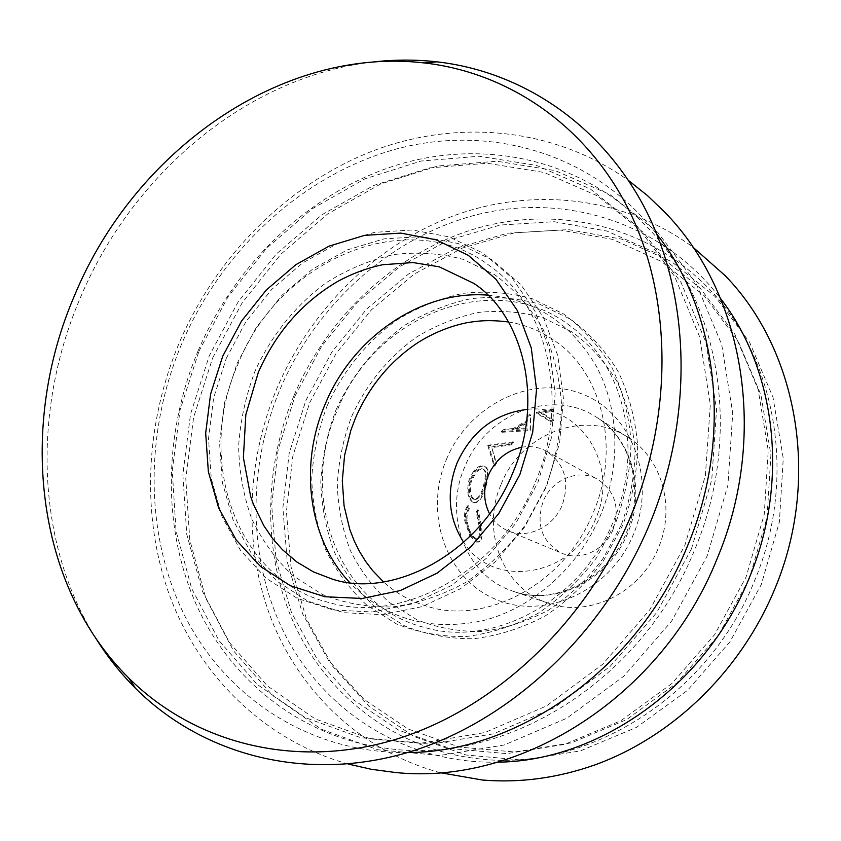<?xml version="1.0" encoding="UTF-8"?>
<svg xmlns="http://www.w3.org/2000/svg" width="841" height="841" viewBox="0 0 841 841"><rect width="100%" height="100%" fill="white"/><g stroke="black" fill="none" stroke-linecap="round" stroke-linejoin="round"><path stroke-width="0.63" stroke-dasharray="4.21 3.15" d="M483.67 469.446C485.667 470.487 486.497 473.094 486.172 477.267L484.195 486.981C481.851 494.603 478.981 498.755 475.564 499.449L474.303 499.165C470.256 496.39 469.289 490.366 471.402 481.094L476.101 472.495C478.992 469.488 481.515 468.469 483.67 469.446L482.85 469.047C484.847 470.087 485.678 472.716 485.331 476.921L483.323 486.739C480.957 494.455 478.056 498.66 474.629 499.375L473.378 499.081C469.331 496.306 468.384 490.229 470.518 480.852L475.249 472.148C478.151 469.11 480.684 468.069 482.85 469.047M473.43 471.296L468.973 480.001C466.492 491.554 467.806 498.976 472.936 502.287L474.618 502.634C478.634 501.814 482.03 496.8 484.805 487.591L487.128 477.772C488.043 471.549 487.107 467.67 484.321 466.135C481.21 464.779 477.583 466.503 473.43 471.296M527.706 409.304C579.428 403.26 619.922 464.8 595.806 518.413C573.488 577.336 493.015 589.909 463.706 542.371M95.38 637.615C35.133 540.931 32.515 408.821 80.442 297.535C132.489 173.929 246.77 76.762 372.164 62.108M613.047 529.546C604.91 550.266 580.343 561.483 561.956 553.273C541.93 542.203 535.664 524.879 543.17 501.32C551.696 479.465 578.671 468.279 597.562 479.244C615.002 490.902 620.164 507.67 613.047 529.546M521.536 447.296C530.324 445.719 538.555 446.981 546.219 451.07C564.658 463.433 570.009 481.388 562.293 504.926C553.504 527.233 527.318 539.449 507.901 530.755C499.911 527.318 493.793 521.683 489.536 513.83M494.75 466.177L496.526 463.254L491.806 447.643L511.317 444.878L513.788 442.545L488.768 445.825L494.75 466.177L493.972 465.704L495.77 462.75L491.806 447.643M530.366 430.319L530.66 415.265L527.486 416.516L527.381 421.299L513.662 429.394L504.642 430.056L501.93 432.274L529.977 430.55L530.66 415.265M550.582 421.593L553.536 420.784L541.036 413.32L554.051 410.997L552.611 410.124L536.59 413.288L550.582 421.593L550.413 420.626L553.399 419.806L553.536 420.784M501.099 484.332C520.779 433.609 585.021 408.495 628.027 437.404C661.72 458.03 675.922 507.228 658.408 547.869C640.716 592.81 588.742 618.072 548.3 603.186C502.508 588.626 480.632 530.492 501.099 484.332M487.969 478.108C488.852 471.948 487.906 468.101 485.12 466.566C482.019 465.21 478.403 466.902 474.282 471.633L469.867 480.243C467.407 491.67 468.742 499.039 473.861 502.329L475.564 502.676C479.559 501.877 482.934 496.926 485.678 487.822L487.969 478.108M477.173 512.243L480.053 526.035C480.789 532.742 480.253 536.947 478.434 538.65L476.332 538.65C471.748 536.18 468.668 530.145 467.112 520.547C466.744 515.449 467.491 511.58 469.352 508.931L468.584 505.746C466.082 508.773 465.062 513.494 465.525 519.875L470.645 535.297L477.289 541.688L479.896 541.657C481.956 539.649 482.513 534.582 481.567 526.466L478.214 509.856L477.173 512.243L476.248 512.295L479.128 526.224L480.053 526.035M479.128 526.224C479.875 533.026 479.338 537.283 477.509 538.997L475.428 538.997L476.332 538.65M475.428 538.997C470.834 536.526 467.743 530.44 466.177 520.737L467.112 520.547M466.177 520.737C465.798 515.586 466.545 511.664 468.416 508.984L469.352 508.931M468.416 508.984L467.649 505.756L468.584 505.746M467.649 505.756C465.147 508.837 464.116 513.599 464.579 520.064L465.525 519.875M464.579 520.064L469.73 535.633L470.645 535.297M469.73 535.633L476.395 542.067L477.289 541.688M476.395 542.067L478.981 542.046C481.041 540.006 481.599 534.876 480.653 526.655L481.567 526.466M480.653 526.655L477.289 509.877L478.214 509.856M477.289 509.877L476.248 512.295M468.973 480.001L469.867 480.243M484.321 466.135L485.12 466.566M472.936 502.287L473.861 502.329M484.805 487.591L485.678 487.822M471.402 481.094L470.518 480.852M474.303 499.165L473.378 499.081M484.195 486.981L483.323 486.739M495.77 462.75L496.526 463.254M491.112 447.023L510.729 444.174L511.317 444.878M510.729 444.174L513.22 441.819L513.788 442.545M513.22 441.819L488.085 445.204L488.768 445.825M488.474 446.193L488.085 445.204M487.791 445.572L493.972 465.704M527.486 416.516L527.223 415.58L530.429 414.308M527.223 415.58L527.381 421.299M513.662 429.394L513.189 428.563L527.055 420.384M513.189 428.563L504.116 429.257L504.642 430.056M501.93 432.274L501.383 431.507L504.116 429.257M501.383 431.507L529.588 429.688L529.977 430.55M527.023 421.961L527.002 428.037L516.111 428.405L527.023 421.961L527.002 428.037M527.391 428.899L516.563 429.236L516.111 428.405M516.563 429.236L527.36 422.865M553.399 419.806L540.9 412.332L541.036 413.32M540.9 412.332L554.051 409.977L554.051 410.997M554.051 409.977L552.621 409.104L552.611 410.124M536.59 413.288L536.411 412.311L552.621 409.104M536.411 412.311L550.413 420.626M295.096 395.806L321.714 346.198L356.973 302.581L399.57 266.776L447.906 240.463L500.111 225.062L553.998 221.698L607.107 231.096L656.768 253.435L700.238 288.221L734.803 334.192L758.077 389.246L768.243 450.492L764.248 514.398L746.051 577.073L714.661 634.587L672.043 683.397L621.005 720.621L564.795 744.338L506.86 753.631L450.513 748.606L398.687 730.188L353.767 699.975L317.614 660.006L291.47 612.574L276.058 560.074L271.664 504.905L278.171 449.409L295.096 395.806M198.96 351.191L228.111 296.652L266.418 248.463L312.505 208.621L364.7 178.944L421.036 161.041L479.202 156.237L536.569 165.425L590.266 188.931L637.278 226.345L674.629 276.405L699.659 336.863L710.298 404.553L705.389 475.543L684.858 545.399L649.862 609.662L602.671 664.274L546.44 705.967L484.858 732.564L421.751 743.087L360.757 737.694L305.031 717.51L257.136 684.343L218.933 640.506L191.685 588.542L176.063 531.081L172.258 470.729L180.069 409.966L198.96 351.191M407.559 752.527C309.951 753.725 226.345 697.83 185.125 616.558C144.21 534.739 144.547 432.116 181.782 343.654C221.803 250.166 302.297 174.939 396.069 149.088C489.578 123.806 593.189 152.589 656.821 234.229M497.735 762.167C407.265 764.091 327.832 713.767 287.59 639.454C247.632 564.658 246.182 470.214 280.095 389.236C316.531 303.675 391.654 235.732 479.065 214.161C566.245 193.062 662.361 222.476 720.653 298.66M487.854 295.138C535.023 299.564 571.27 323.438 596.605 366.781C619.134 409.01 621.142 465.388 600.737 514.755C578.808 567.349 532.71 608.148 482.702 620.732C429.478 631.696 385.125 618.955 349.646 582.508M237.046 363.48L256.484 327.16L282.05 295.212L312.694 269.057L347.175 249.935L384.022 238.865L421.604 236.594L458.145 243.522L491.796 259.648L520.726 284.468L543.202 316.973L557.783 355.627L563.428 398.434L559.601 443.007L546.398 486.781L524.521 527.17L495.275 561.82L460.437 588.774L422.077 606.645L382.445 614.666L343.706 612.679L307.869 601.136L276.647 580.952L251.396 553.431L233.104 520.116L222.402 482.692L219.564 442.934L224.547 402.618L237.046 363.48M336.001 409.914C351.496 375.748 375.391 346.334 405.194 325.015C425.956 312.389 447.885 303.612 470.992 298.681C494.319 296.158 517.162 297.977 539.512 304.137L570.661 319.296C589.636 333.309 605.552 350.855 618.387 371.932C629.057 394.671 635.47 419.249 637.646 445.677C637.194 472.568 632.274 498.997 622.897 524.994L603.281 561.084C586.65 582.981 567.297 601.262 545.22 615.948C522.145 628.143 498.345 635.733 473.851 638.708C449.567 638.971 426.576 634.745 404.868 626.04L375.696 607.601C358.644 591.864 344.894 573.383 334.455 552.18C326.108 529.872 321.556 506.471 320.789 481.988C322.208 457.378 327.275 433.346 336.001 409.914M749.205 578.976L718.445 635.312L676.69 683.113L626.64 719.591L571.491 742.845L514.608 751.98L459.239 747.071L408.242 729.031L364.016 699.407L328.368 660.185L302.55 613.615L287.286 562.051L282.87 507.859L289.188 453.32L305.788 400.652L331.943 351.927L366.613 309.11L408.516 274.008L456.085 248.242L507.438 233.22L560.432 230.045L612.637 239.401L661.436 261.456L704.127 295.696L738.072 340.868L760.926 394.892L770.913 454.949L767.013 517.583L749.205 578.976M621.268 524.984L602.923 558.739C587.375 579.207 569.273 596.322 548.616 610.082C527.002 621.52 504.705 628.658 481.714 631.496C458.913 631.78 437.299 627.87 416.863 619.754L389.362 602.513C373.267 587.775 360.263 570.44 350.361 550.529C342.434 529.578 338.082 507.586 337.294 484.553C338.587 461.394 343.328 438.781 351.527 416.737C366.487 384.064 388.216 357.478 416.705 336.968C436.269 325.152 456.936 316.962 478.676 312.41C500.637 310.119 522.114 311.916 543.118 317.793L572.353 332.142C590.151 345.367 605.057 361.882 617.084 381.677C627.05 403.018 633.052 426.061 635.071 450.808C634.64 475.964 630.035 500.689 621.268 524.984M691.481 548.826L656.874 612.364L610.167 666.335L554.492 707.544L493.478 733.836L430.918 744.222L370.408 738.871L315.091 718.866L267.491 686.014L229.498 642.598L202.355 591.118L186.734 534.182L182.865 474.377L190.529 414.171L209.209 355.943L238.098 301.93L276.079 254.234L321.798 214.833L373.593 185.514L429.499 167.895L487.212 163.249L544.138 172.468L597.415 195.858L644.059 233.01L681.126 282.629L705.967 342.518L716.564 409.514L711.749 479.738L691.481 548.826M545.683 487.328L525.257 525.036C508.027 547.943 488.074 567.139 465.378 582.603C441.693 595.491 417.346 603.596 392.348 606.929C367.612 607.412 344.253 603.249 322.271 594.429L292.836 575.58C275.711 559.433 261.971 540.427 251.627 518.571C243.438 495.57 239.107 471.402 238.623 446.077C240.368 420.605 245.814 395.701 254.949 371.365C271.075 335.864 295.675 305.157 326.182 282.734C347.417 269.404 369.809 260.037 393.346 254.623C417.094 251.69 440.316 253.267 463.013 259.333L494.582 274.608C513.777 288.873 529.819 306.849 542.708 328.537C553.357 351.98 559.643 377.399 561.588 404.805C560.842 432.726 555.533 460.227 545.683 487.328M226.261 358.413L245.887 321.714L271.685 289.43L302.581 262.97L337.336 243.596L374.476 232.347L412.353 229.982L449.178 236.91L483.091 253.12L512.222 278.129L534.855 310.928L549.53 349.961L555.176 393.21L551.265 438.277L537.883 482.534L515.764 523.386L486.214 558.445L451.039 585.725L412.332 603.827L372.363 611.964L333.32 609.988L297.22 598.35L265.788 577.988L240.4 550.214L222.035 516.574L211.312 478.792L208.526 438.655L213.614 397.951L226.261 358.413M212.647 357.961L242.124 302.844L280.905 254.182L327.612 213.961L380.563 184.021L437.751 166.003L496.863 161.23L555.218 170.607L609.914 194.492L657.862 232.452L696.033 283.228L721.694 344.537L732.732 413.162L727.928 485.11L707.218 555.88L671.759 620.952L623.854 676.175L566.718 718.267L504.106 745.021L439.927 755.47L377.882 749.794L321.188 729.136L272.442 695.381L233.546 650.86L205.761 598.161L189.782 539.943L185.787 478.844L193.598 417.388L212.647 357.961M327.16 405.761C342.792 371.28 366.897 341.572 396.931 320.022C417.851 307.249 439.959 298.355 463.223 293.341C486.729 290.765 509.751 292.563 532.269 298.734L563.649 313.987C582.76 328.106 598.792 345.788 611.722 367.054C622.456 389.993 628.9 414.802 631.065 441.493C630.582 468.647 625.599 495.349 616.127 521.609L596.311 558.088C579.512 580.206 559.98 598.697 537.714 613.541C514.419 625.872 490.429 633.546 465.735 636.574C441.262 636.847 418.093 632.6 396.237 623.822L366.876 605.226C349.719 589.352 335.895 570.713 325.404 549.32C317.036 526.813 312.474 503.202 311.738 478.497C313.199 453.656 318.34 429.415 327.16 405.761M309.656 402.755L336.2 353.315L371.407 309.866L413.972 274.24L462.308 248.095L514.524 232.841L568.453 229.614L621.615 239.117L671.36 261.509L714.913 296.316L749.583 342.234L772.974 397.194L783.255 458.292L779.386 522.019L761.305 584.474L730.009 641.767L687.486 690.356L636.49 727.381L580.311 750.929L522.366 760.096L465.967 754.987L414.056 736.527L369.041 706.303L332.763 666.377L306.481 619.008L290.954 566.603L286.434 511.559L292.826 456.2L309.656 402.755M446.508 459.239C468.363 406.129 529.262 374.676 579.764 393.125C630.592 410.723 657.441 477.509 633.378 534.519C610.061 591.833 543.076 621.278 494.088 598.645C444.721 576.852 423.969 512.064 446.508 459.239M627.817 532.837C609.199 580.027 554.976 606.676 513.042 591.223C465.557 576.117 443.228 515.417 464.674 467.091C485.341 414.014 552.064 387.354 596.668 417.346C631.612 438.708 646.224 490.166 627.817 532.837M294.024 395.449C327.485 316.91 394.429 253.551 473.925 229.141C553.294 205.236 643.008 223.559 704.758 284.521C775.402 352.81 798.813 476.248 754.493 580.889C707.954 697.988 584.6 773.079 476.763 758.571C395.754 749.016 328.347 696.611 295.202 626.167C262.381 555.312 263.033 469.551 294.024 395.449M198.066 350.907C234.944 264.799 307.196 194.618 392.947 166.318C478.508 138.586 575.686 156.521 642.661 222.592C719.339 296.568 744.19 433.147 694.624 549.877C642.513 680.474 506.524 764.595 389.625 748.732C301.782 738.335 230.066 680.474 195.743 603.365C161.777 525.762 163.921 432.158 198.066 350.907M348.1 764.017C263.454 740.112 198.918 674.839 169.567 595.365C140.657 515.417 145.356 423.412 179.228 342.834C216.021 257.178 285.362 186.092 369.662 152.189C453.835 118.938 552.316 125.982 628.679 180.615M440.148 772.669C361.683 751.444 300.353 692.469 271.538 619.722C243.133 546.566 246.15 461.951 276.994 388.206C310.487 309.803 375.023 245.362 453.467 215.864C531.827 186.954 622.918 195.848 692.9 247.117M508.511 321.956C525.383 324.71 540.837 331.018 554.85 340.878C600.295 370.934 621.762 446.077 593.389 512.295C564.216 585.757 483.785 625.168 427.207 606.287C410.755 601.494 396.185 593.368 383.496 581.898M490.871 266.713C410.419 203.617 279.675 257.977 238.108 363.817C194.691 460.405 236.91 580.542 329.325 602.608C401.998 624.285 499.501 572.027 535.507 481.756C570.513 400.442 547.396 306.597 490.871 266.713M570.398 326.077C495.212 267.28 374.592 314.671 337.273 410.334C298.198 497.578 339.091 606.96 425.346 627.67C493.341 647.654 581.667 601.157 613.594 520.758C644.679 448.316 623.118 363.522 570.398 326.077M628.027 437.404L596.668 417.346C629.888 437.299 645.425 488.295 626.619 532.101C607.444 580.563 552.579 606.256 513.042 591.223L548.3 603.186M507.901 530.755L561.956 553.273M546.219 451.07L597.562 479.244M478.434 538.65L477.509 538.997M479.896 541.657L478.981 542.046M475.564 502.676L474.618 502.634M474.629 499.375L475.564 499.449"/><path stroke-width="1.26" d="M463.706 542.371C448.264 517.993 446.098 491.407 457.21 462.624C471.864 431.012 495.36 413.236 527.706 409.304M631.16 515.26C585.157 625.914 490.44 712.39 390.602 740.9C290.481 769.147 192.389 741.352 128.631 677.878C34.513 584.579 18.239 424.737 74.954 294.529C134.381 151.548 280.6 46.15 424.369 62.949C507.922 72.547 585.988 124.573 628.879 210.05C671.318 295.601 673.893 411.848 631.16 515.26M372.164 62.108C393.809 59.532 415.401 59.438 436.91 61.824C522.387 71.569 602.503 124.563 646.718 211.858C690.461 299.196 693.436 418.03 649.82 523.691C602.86 636.742 505.83 724.9 403.606 753.673C301.078 782.183 200.736 753.357 135.58 688.38C120.284 673.052 106.891 656.138 95.38 637.615M489.536 513.83C483.47 501.604 483.081 488.716 488.4 475.176C495.265 460.038 506.314 450.744 521.536 447.296M656.821 234.229C718.203 311.822 733.394 437.278 687.612 545.704C638.487 667.996 518.172 752.579 407.559 752.527M720.653 298.66C776.001 370.061 789.667 481.84 749.331 577.756C705.956 686.014 598.845 761.168 497.735 762.167M349.646 582.508C307.985 537.946 299.081 464.789 325.099 404.321C352.526 337.399 420.984 289.809 487.854 295.138M519.896 474.492L498.787 513.515L470.624 547.028L437.11 573.163L400.232 590.571L362.124 598.477L324.889 596.732L290.439 585.757L260.426 566.403L236.153 539.911L218.586 507.775L208.347 471.622L205.677 433.168L210.576 394.145L222.718 356.216L241.556 321.01L266.282 290.029L295.885 264.663L329.157 246.098L364.679 235.343L400.852 233.104L435.974 239.769L468.269 255.317L495.959 279.265L517.415 310.634L531.27 347.932L536.537 389.225L532.71 432.242L519.896 474.492M716.942 559.139C662.498 695.402 521.641 785.799 395.449 772.501L371.459 769.326L348.1 764.017M774.666 589.236C740.826 670.855 672.947 736.579 595.155 764.816C557.636 778.051 520.043 783.129 482.398 780.028L440.148 772.669M774.708 589.131C820.827 479.906 798.288 350.476 725.026 275.533L692.9 247.117M717.005 558.971C768.485 437.352 744.8 294.035 664.874 212.3L647.402 195.543L628.679 180.615M258.397 372.216C275.922 332.531 302.266 302.329 337.42 281.609C352.148 273.588 367.223 267.964 382.666 264.736L412.963 262.55L439.202 266.807L473.777 283.364C521.462 314.282 545.273 397.362 513.031 472.274C479.927 555.459 390.476 599.244 331.659 578.871L313.472 571.901L296.81 561.946L282.334 549.583L272.41 538.282L263.738 525.562L253.362 504.148L250.66 496.474L243.385 457.62L245.824 414.687L258.303 372.437M508.511 321.956C489.567 319.738 479.37 320.579 466.324 322.828C449.294 326.392 432.999 333.089 417.441 342.939C389.94 361.336 369.304 386.313 355.533 417.893M424.369 62.949L436.91 61.824M128.631 677.878L135.58 688.38M383.496 581.898L372.437 570.377L365.52 561.231L359.412 551.328L354.166 540.752L349.835 529.588L344.064 505.83L342.298 480.821L344.589 455.359L350.886 430.235L355.47 418.04"/></g></svg>
